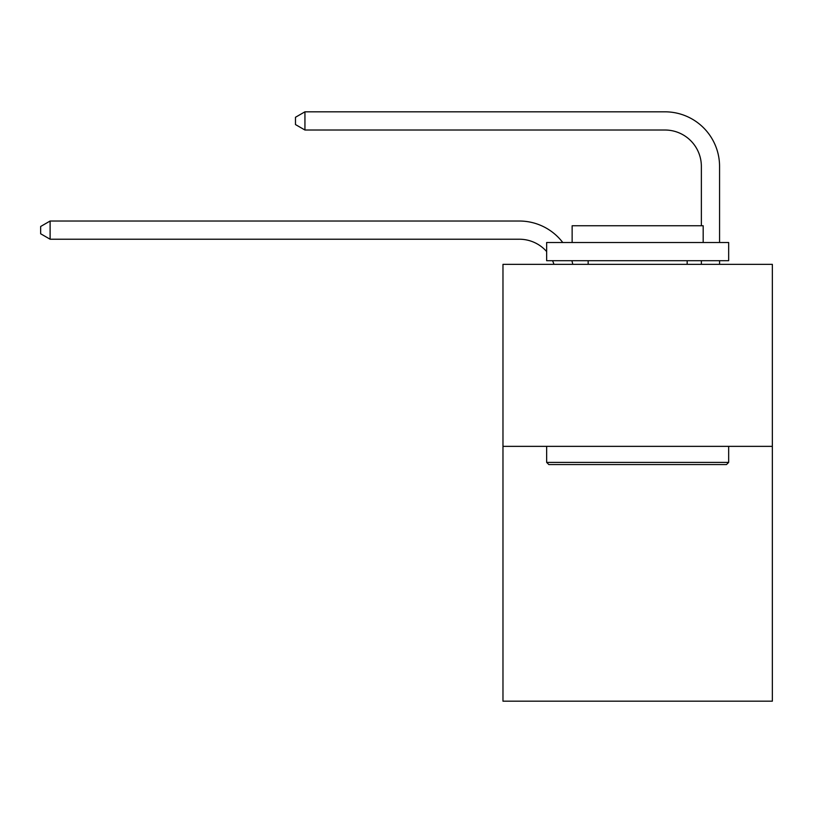 <?xml version="1.0" encoding="UTF-8"?>
<svg xmlns="http://www.w3.org/2000/svg" width="813" height="813" viewBox="0 0 813 813"><rect width="100%" height="100%" fill="white"/><g stroke="black" fill="none" stroke-linecap="round" stroke-linejoin="round"><path stroke-width="1.22" d="M772.35 446.357L772.35 701.182L502.973 701.182L502.973 264.347L772.35 264.347L772.35 446.357L502.973 446.357M553.958 264.347A36.402 36.402 -33.1 0 0 552.555 260.709A36.402 36.402 -48 0 1 553.958 264.347M519.344 239.225A36.402 36.402 -48 0 1 546.651 251.552A36.402 36.402 -33.1 0 0 519.344 239.225L50.111 239.225L40.65 233.768L40.65 226.492L50.111 221.024L519.344 221.024A54.603 54.603 132 0 1 562.759 242.508M701.365 225.76L701.365 166.421A36.402 36.402 27.9 0 0 664.963 130.019L304.936 130.019L295.475 124.562L295.475 117.275L304.936 111.818L664.963 111.818A54.603 54.603 50.8 0 1 719.566 166.421L719.566 242.508M548.836 464.558L546.651 462.384L728.661 462.384L726.487 464.558L548.836 464.558M728.661 242.508L728.661 260.709L546.651 260.709L546.651 242.508L728.661 242.508M572.139 242.508L572.139 225.76L703.184 225.76L703.184 242.508M728.661 446.357L728.661 462.384M546.651 446.357L546.651 462.384M687.168 260.709L687.168 264.347M588.155 260.709L588.155 264.347M701.365 166.421A36.402 36.402 -129.2 0 0 664.963 130.019A36.402 36.402 -129.2 0 1 701.365 166.421A36.402 36.402 -129.2 0 0 664.963 130.019A36.402 36.402 -129.2 0 1 701.365 166.421A36.402 36.402 -129.2 0 0 664.963 130.019A36.402 36.402 -129.2 0 1 701.365 166.421A36.402 36.402 -129.2 0 0 664.963 130.019A36.402 36.402 -129.2 0 1 701.365 166.421A36.402 36.402 -129.2 0 0 664.963 130.019A36.402 36.402 -129.2 0 1 701.365 166.421A36.402 36.402 -129.2 0 0 664.963 130.019A36.402 36.402 -129.2 0 1 701.365 166.421A36.402 36.402 -129.2 0 0 664.963 130.019A36.402 36.402 -129.2 0 1 701.365 166.421A36.402 36.402 -129.2 0 0 664.963 130.019A36.402 36.402 -129.2 0 1 701.365 166.421A36.402 36.402 -129.2 0 0 664.963 130.019A36.402 36.402 -129.2 0 1 701.365 166.421A36.402 36.402 -129.2 0 0 664.963 130.019A36.402 36.402 -129.2 0 1 701.365 166.421A36.402 36.402 -129.2 0 0 664.963 130.019A36.402 36.402 -129.2 0 1 701.365 166.421A36.402 36.402 -129.2 0 0 664.963 130.019A36.402 36.402 -129.2 0 1 701.365 166.421A36.402 36.402 -129.2 0 0 664.963 130.019A36.402 36.402 -129.2 0 1 701.365 166.421A36.402 36.402 -129.2 0 0 664.963 130.019A36.402 36.402 -129.2 0 1 701.365 166.421A36.402 36.402 -129.2 0 0 664.963 130.019A36.402 36.402 -129.2 0 1 701.365 166.421A36.402 36.402 -129.2 0 0 664.963 130.019A36.402 36.402 -129.2 0 1 701.365 166.421A36.402 36.402 -129.2 0 0 664.963 130.019A36.402 36.402 -129.2 0 1 701.365 166.421A36.402 36.402 -129.2 0 0 664.963 130.019A36.402 36.402 -129.2 0 1 701.365 166.421A36.402 36.402 -129.2 0 0 664.963 130.019A36.402 36.402 -129.2 0 1 701.365 166.421M571.874 260.709A54.603 54.603 132 0 1 572.779 264.347M50.111 221.024L50.111 239.225M719.566 260.709L719.566 264.347M701.365 264.347L701.365 260.709M304.936 111.818L304.936 130.019"/></g></svg>

